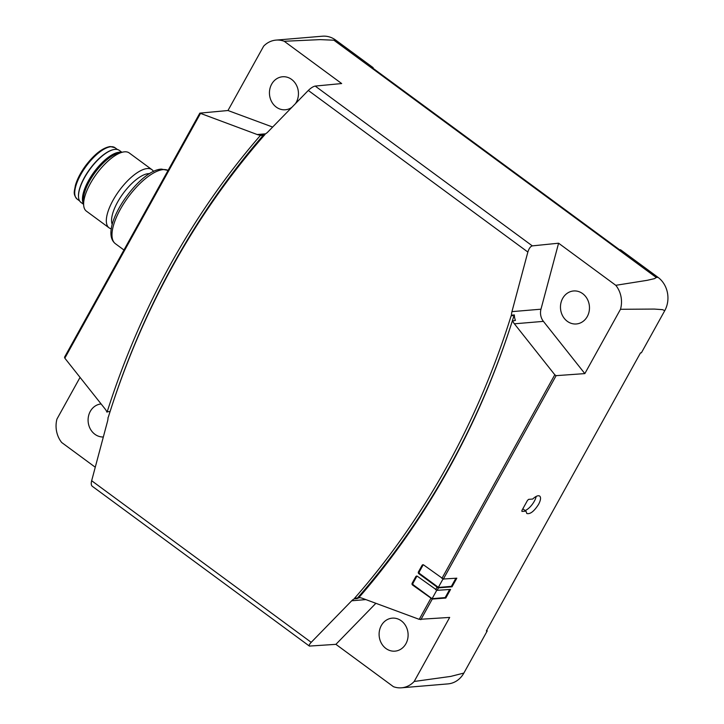 <?xml version="1.0" encoding="UTF-8"?>
<svg xmlns="http://www.w3.org/2000/svg" width="724" height="724" viewBox="0 0 724 724"><rect width="100%" height="100%" fill="white"/><g stroke="black" fill="none" stroke-linecap="round" stroke-linejoin="round"><path stroke-width="1.09" d="M260.305 135.551L263.21 135.307A785.784 687.7 -94.8 0 0 173.597 263.798A785.784 687.7 -94.8 0 0 110.093 411.531L107.197 411.775A785.784 687.7 85.2 0 1 170.692 264.043A785.784 687.7 85.2 0 1 260.305 135.551L260.531 135.144A12.525 10.96 85.2 0 1 257.201 134.528L199.824 113.134L227.979 110.519L263.663 46.146A24.082 21.077 85.2 0 1 276.025 40.11A24.082 21.077 85.2 0 1 284.224 41.268L341.674 83.55L315.212 86.075C313.202 86.491 310.904 87.948 308.306 90.446L267.817 132.021A12.525 10.96 85.2 0 1 265.265 133.958L264.921 134.573A782.771 685.067 -94.8 0 0 172.927 265.69A782.771 685.067 -94.8 0 0 108.365 417.006L108.03 417.612A12.525 10.96 85.2 0 1 107.559 421.16L91.658 480.727C90.998 483.451 91.161 485.27 92.138 486.175L309.383 646.08C308.822 645.482 309.438 644.233 311.211 642.333L351.692 600.784A12.525 10.96 85.2 0 1 354.244 598.848L354.588 598.232A782.771 685.067 -94.8 0 0 446.572 467.107A782.771 685.067 -94.8 0 0 511.135 315.8L511.479 315.184L514.375 314.94A12.525 10.96 -94.8 0 0 515.434 320.388L512.311 321.031A785.784 687.7 85.2 0 1 448.817 468.754A785.784 687.7 85.2 0 1 359.195 597.255L358.977 597.653A12.525 10.96 85.2 0 1 362.308 598.277L419.223 619.346L449.676 617.427L414.182 681.474A24.082 21.077 85.2 0 1 401.539 687.8A24.082 21.077 85.2 0 1 393.431 686.687L335.909 644.342L309.383 646.08M359.538 597.68A12.525 10.96 -94.8 0 0 357.149 598.603L357.484 597.988A782.771 685.067 -94.8 0 0 449.477 466.862A782.771 685.067 -94.8 0 0 514.04 315.555L511.135 315.8M291.872 107.324A16.562 14.489 85.2 0 1 285.337 109.767A16.562 14.489 85.2 0 1 271.618 101.659A16.562 14.489 85.2 0 1 271.636 84.201A16.562 14.489 85.2 0 1 282.559 76.762A16.562 14.489 85.2 0 1 296.279 84.871A16.562 14.489 85.2 0 1 296.261 102.328A16.562 14.489 85.2 0 1 295.428 103.668M103.333 436.988A16.562 14.489 85.2 0 1 90.093 428.527A16.562 14.489 85.2 0 1 90.283 411.386A16.562 14.489 85.2 0 1 101.116 403.956M562.657 298.406A16.562 14.489 85.2 0 1 573.58 290.967A16.562 14.489 85.2 0 1 587.3 299.066A16.562 14.489 85.2 0 1 587.282 316.533A16.562 14.489 85.2 0 1 576.358 323.963A16.562 14.489 85.2 0 1 562.639 315.863A16.562 14.489 85.2 0 1 562.657 298.406M381.295 625.59A16.562 14.489 85.2 0 1 392.218 618.151A16.562 14.489 85.2 0 1 405.938 626.251A16.562 14.489 85.2 0 1 405.92 643.708A16.562 14.489 85.2 0 1 394.996 651.148A16.562 14.489 85.2 0 1 381.276 643.048A16.562 14.489 85.2 0 1 381.295 625.59M121.931 152.312L119.27 150.348A32.318 12.417 126.4 0 0 113.288 149.669A32.318 12.417 126.4 0 0 84.527 177.688A32.318 12.417 126.4 0 0 78.518 196.901A32.318 12.417 126.4 0 0 80.952 202.403L83.613 204.367M113.053 149.723A31.91 12.263 126.4 0 0 112.817 149.778A31.91 12.263 126.4 0 0 84.427 177.452A31.91 12.263 126.4 0 0 78.491 196.421A31.91 12.263 126.4 0 0 78.509 196.657M149.615 173.651A32.426 12.453 126.4 0 0 117.605 202.077A32.426 12.453 126.4 0 0 112.22 224.458M153.515 171.498A36.128 13.883 126.4 0 0 151.904 169.642A36.128 13.883 126.4 0 0 113.071 200.204A36.128 13.883 126.4 0 0 109.071 227.834A36.128 13.883 126.4 0 0 111.324 228.82M151.904 169.642L129.207 152.936A36.128 13.883 126.4 0 0 122.609 152.149A36.128 13.883 126.4 0 0 90.373 183.498A36.128 13.883 126.4 0 0 83.658 205.064A36.128 13.883 126.4 0 0 86.373 211.127L109.071 227.834M122.609 152.149L118.338 153.18A32.426 12.453 126.4 0 0 89.405 181.317A32.426 12.453 126.4 0 0 83.378 200.675L83.658 205.064M121.569 152.402A32.426 12.453 126.4 0 0 88.509 180.656A32.426 12.453 126.4 0 0 83.595 203.996M525.144 510.52A10.842 4.163 126.4 0 0 534.294 501.27A10.842 4.163 126.4 0 0 536.185 496.42M532.674 499.053C535.787 496.175 538.131 495.189 539.715 496.085C541.118 497.46 540.728 500.239 538.547 504.402C534.104 511.334 530.194 514.375 526.819 513.515L525.977 511.135L521.941 511.434L521.914 510.474L527.488 500.411L528.638 499.361L532.674 499.053M522.828 508.818L525.977 511.135M450.581 589.417L445.803 598.051L432.273 599.065L412.544 585.01A1.312 1.149 85.2 0 1 412.173 583.2L415.802 576.657A1.312 1.149 85.2 0 1 417.386 576.277L437.115 590.332L450.581 589.417M417.105 576.132A1.312 1.149 -94.8 0 0 416.671 576.585L413.042 583.128A1.312 1.149 -94.8 0 0 413.413 584.938L432.092 598.685L445.169 597.581L449.649 589.49M445.169 597.581L445.803 598.051M443.369 579.01L456.817 578.177L452.02 586.82L438.5 587.834L437.504 587.526L438.364 587.354L443.025 578.956M437.504 587.526L451.387 586.359L455.885 578.25M451.387 586.359L452.02 586.82M432.092 598.685L436.753 590.277M437.567 587.426L418.816 573.689A1.312 1.149 85.2 0 1 418.454 571.87L422.083 565.326A1.312 1.149 85.2 0 1 423.658 564.955L443.586 579.173M620.486 309.284L584.838 373.602L543.416 321.366A12.525 10.96 -94.8 0 1 540.973 309.193L558.593 243.21L615.789 285.31A24.082 21.077 85.2 0 1 620.486 309.284L654.351 309.076L662.505 309.646L664.759 310.65L641.392 352.805L640.505 352.878L486.374 630.948L487.252 630.885L463.867 673.067L450.735 676.406L414.182 681.474M584.838 373.602L556.113 375.656L554.792 374.77L514.384 323.809A12.525 10.96 85.2 0 1 512.529 320.632M423.386 564.801A1.312 1.149 -94.8 0 0 422.952 565.254L419.323 571.797A1.312 1.149 -94.8 0 0 419.694 573.607L438.364 587.354M357.149 598.603L354.244 598.848M357.484 597.988L354.588 598.232M514.04 315.555L514.375 314.94M511.479 315.184A12.525 10.96 85.2 0 1 511.949 311.637L527.859 252.043C528.982 248.468 530.466 246.404 532.312 245.879L558.593 243.21M263.21 135.307L263.436 134.899A12.525 10.96 -94.8 0 0 264.332 134.872A12.525 10.96 -94.8 0 0 264.694 134.827M260.531 135.144L263.436 134.899M110.093 411.531L107.197 411.775M64.653 357.185L64.825 358.172L105.116 408.997A12.525 10.96 85.2 0 1 106.971 412.173M375.883 603.3L335.909 644.342M284.224 41.268L320.162 39.621L333.909 40.209L656.27 277.482L654.577 278.622L647.184 280.324L615.789 285.31M95.26 467.215L61.694 442.509A24.082 21.077 85.2 0 1 56.961 419.042L80.056 377.385M227.979 110.519L272.649 127.053M664.759 310.65A24.082 21.077 -94.8 0 0 658.007 277.337L620.495 249.726L619.626 249.798L372.281 67.739L373.15 67.667L335.646 40.064A24.082 21.077 -94.8 0 0 322.47 36.2L276.025 40.11M401.539 687.8L447.984 683.89A24.082 21.077 -94.8 0 0 463.867 673.067M373.15 67.667L372.869 68.174M487.252 630.885L486.655 630.441M77.16 199.118C72.599 193.969 74.491 191.29 75.396 185.389C77.26 179.009 80.717 172.366 85.776 165.479C94.527 154.094 102.672 147.777 110.211 146.538L114.998 147.705A31.91 12.263 126.4 0 0 110.862 146.737A31.91 12.263 126.4 0 0 80.69 174.71A31.91 12.263 126.4 0 0 77.16 199.118L79.613 200.919M115.424 243.726C97.134 229.617 138.89 169.787 161.47 169.117L168.077 170.412A45.16 17.349 126.4 0 0 163.117 169.606A45.16 17.349 126.4 0 0 120.419 209.191A45.16 17.349 126.4 0 0 115.424 243.726L123.958 250.006M413.413 584.938L412.544 585.01M437.079 587.128L435.649 589.716M438.5 587.834L437.115 590.332M432.273 599.065L420.843 619.69M556.113 375.656L443.396 579.001M419.694 573.607L418.816 573.689M413.042 583.128L412.173 583.2M416.671 576.585L415.802 576.657M419.323 571.797L418.454 571.87M422.952 565.254L422.083 565.326M554.792 374.77L441.921 578.395M430.807 598.449L419.223 619.346M351.692 600.784L365.864 599.59M308.306 90.446L527.859 252.043M91.658 480.727L311.211 642.333M257.201 134.528L265.491 133.831M200.439 113.514L64.825 358.172M540.973 309.193L511.949 311.637M543.416 321.366L514.384 323.809M315.212 86.075L532.312 245.879M335.646 40.064L333.909 40.209M658.007 277.337L656.27 277.482M78.491 196.421L78.518 196.901M114.998 147.705L117.442 149.515M112.817 149.778L113.288 149.669M199.824 113.134L64.49 357.285"/></g></svg>
